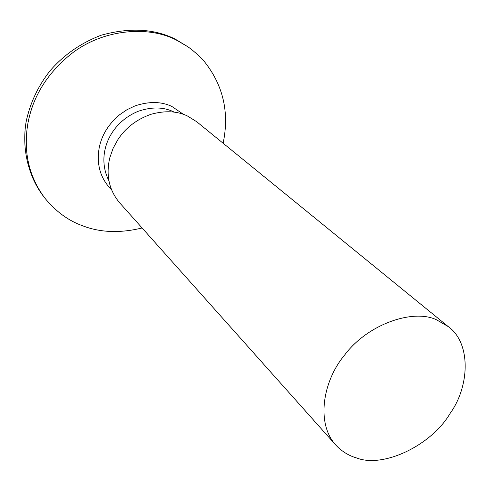 <?xml version="1.0" encoding="UTF-8"?>
<svg xmlns="http://www.w3.org/2000/svg" width="490" height="490" viewBox="0 0 490 490"><rect width="100%" height="100%" fill="white"/><g stroke="black" fill="none" stroke-linecap="round" stroke-linejoin="round"><path stroke-width="0.73" d="M223.121 143.239C229.553 112.449 223.22 85.125 204.122 61.268L198.658 55.523L191.578 49.447L187.866 46.758L177.196 40.523C149.499 25.321 101.724 28.426 69.133 55.597C46.176 74.872 32.377 97.779 27.734 124.338C23.3 152.023 28.941 176.535 44.645 197.862C55.689 211.423 68.38 220.745 82.718 225.823C100.364 232.621 120.154 233.338 142.1 227.972M187.866 46.758L174.881 38.924C153.927 28.665 129.354 27.428 101.167 35.225C80.826 43.04 63.786 54.892 50.053 70.781C37.944 86.222 29.945 103.347 26.062 122.151C21.799 148.103 28.022 175.641 42.924 195.59M356.702 457.985C383.315 468.434 431.659 445.281 450.243 413.199C469.451 386.72 471.484 343.208 448.258 326.603L436.547 319.811C413.358 308.59 367.874 323.915 344.678 354.956C322.31 381.685 316.099 423.948 335.901 445.153L338.088 447.382C343.674 452.521 349.878 456.055 356.702 457.985M448.258 326.603L196.662 121.685L187.223 115.873C176.97 111.003 164.922 110.471 151.073 114.274C136.637 119.34 125.544 127.841 117.784 139.785L113.074 148.409L109.778 157.841C105.742 175.2 109.056 190.212 119.707 202.878L335.901 445.153M174.336 112.173L173.184 111.628C163.219 106.924 151.624 106.783 138.413 111.212C109.405 122.923 95.826 154.938 108.86 180.626M183.517 114.391L171.849 106.446C161.271 101.424 148.966 101.252 134.94 105.926L126.855 109.772L119.48 114.838C108.437 124.172 101.663 135.222 99.164 147.992C96.365 164.75 100.475 178.648 111.487 189.697"/></g></svg>
